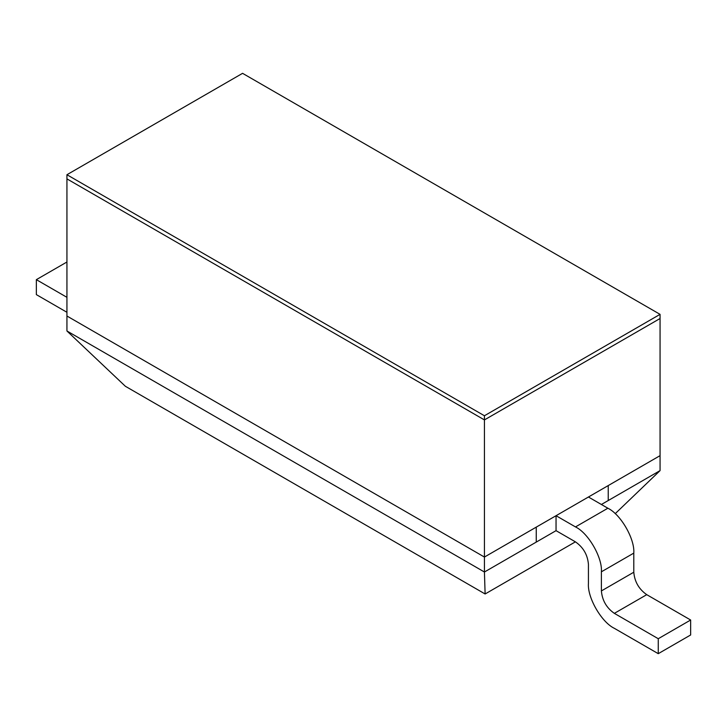 <?xml version="1.0" encoding="UTF-8"?>
<svg xmlns="http://www.w3.org/2000/svg" width="727" height="727" viewBox="0 0 727 727"><rect width="100%" height="100%" fill="white"/><g stroke="black" fill="none" stroke-linecap="round" stroke-linejoin="round"><path stroke-width="1.09" d="M536.253 542.097L484.427 572.013L66.939 330.985L125.362 386.273L485.118 593.977L484.427 572.013L485.118 593.977L575.411 541.842L485.118 593.977L125.362 386.273L66.939 330.985L66.939 316.018L66.939 330.985L484.427 572.013L536.253 542.097L536.253 527.13L484.427 557.055L484.427 572.013L484.427 557.055L66.939 316.018L484.427 557.055L536.253 527.13L536.253 542.097L536.253 527.13L556.046 515.707L575.484 526.921L607.872 508.228L588.434 497.004L608.235 485.572L608.235 500.539L660.061 470.614L608.235 500.539L608.235 485.572L660.061 455.656L660.061 470.614L615.206 513.68L660.061 470.614L660.061 455.656L608.235 485.572L608.235 500.539L601.393 504.483L608.235 500.539L608.235 485.572L588.434 497.004L607.872 508.228L575.484 526.921C588.307 532.991 602.556 557.673 601.393 571.804L633.79 553.111C634.944 538.971 620.694 514.289 607.872 508.228C620.694 514.289 634.944 538.971 633.79 553.111L601.393 571.804L601.393 590.924L633.79 572.222L633.79 553.111L633.79 572.222L601.393 590.924C602.22 600.42 606.536 607.899 614.351 613.361L646.739 594.668C638.924 589.197 634.607 581.718 633.79 572.222C634.607 581.718 638.924 589.197 646.739 594.668L614.351 613.361L658.262 638.715L690.65 620.013L646.739 594.668L690.65 620.013L658.262 638.715L658.262 653.673L690.65 634.971L690.65 620.013L690.65 634.971L658.262 653.673L614.351 628.328C601.529 622.257 587.28 597.576 588.434 583.445L588.434 564.325C587.616 554.828 583.299 547.349 575.484 541.888L556.046 530.665L536.253 542.097L556.046 530.665L575.484 541.888C583.299 547.349 587.616 554.828 588.434 564.325L588.434 583.445C587.28 597.576 601.529 622.257 614.351 628.328L658.262 653.673L658.262 638.715L614.351 613.361C606.536 607.899 602.22 600.42 601.393 590.924L601.393 571.804C602.556 557.673 588.307 532.991 575.484 526.921L556.046 515.707L556.046 530.665L556.046 515.707L536.253 527.13L536.253 542.097M660.061 455.656L484.427 557.055L66.939 316.018L484.427 557.055L660.061 455.656L660.061 318.517L484.427 419.915L484.427 557.055L484.427 419.915L66.939 178.878L66.939 316.018L66.939 178.878L484.427 419.915L660.061 318.517L660.061 455.656M242.573 73.327L660.061 314.355L660.061 318.517L660.061 314.355L484.427 415.753L66.939 174.725L242.573 73.327L66.939 174.725L66.939 178.878L66.939 174.725L484.427 415.753L484.427 419.915L484.427 415.753L660.061 314.355L242.573 73.327M66.939 178.878L484.427 419.915L660.061 318.517L484.427 419.915L66.939 178.878M36.35 294.617L36.35 279.659L66.939 262.002L36.35 279.659L66.939 297.325L36.35 279.659L36.35 294.617L66.939 312.283L36.35 294.617"/></g></svg>
